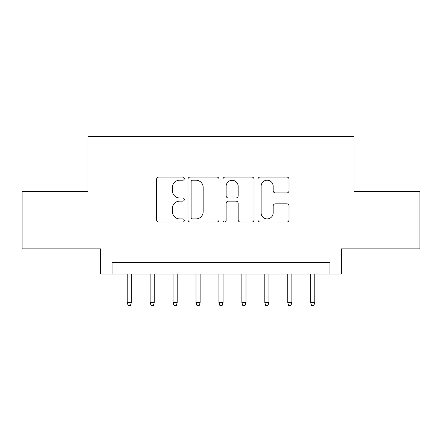 <?xml version="1.0" encoding="UTF-8"?>
<svg xmlns="http://www.w3.org/2000/svg" width="442" height="442" viewBox="0 0 442 442"><rect width="100%" height="100%" fill="white"/><g stroke="black" fill="none" stroke-linecap="round" stroke-linejoin="round"><path stroke-width="0.66" d="M184.314 178.634A1.575 1.575 0 0 0 182.739 177.06L158.827 177.06A2.249 2.249 0 0 0 156.578 179.308L156.578 219.818A2.249 2.249 0 0 0 158.827 222.066L182.739 222.066A1.575 1.575 0 0 0 184.314 220.492A1.575 1.575 0 0 0 182.739 218.917L179.645 218.917A7.199 7.199 0 0 1 172.446 211.718L172.446 208.337A7.199 7.199 0 0 1 179.645 201.138L182.739 201.138A1.575 1.575 0 0 0 184.314 199.563A1.575 1.575 0 0 0 182.739 197.988L179.645 197.988A7.199 7.199 0 0 1 172.446 190.784L172.446 187.408A7.199 7.199 0 0 1 179.645 180.209L182.739 180.209A1.575 1.575 0 0 0 184.314 178.634M286.77 192.922A2.249 2.249 0 0 0 289.024 190.673L289.024 179.308A2.249 2.249 0 0 0 286.77 177.06L260.216 177.06A2.249 2.249 0 0 0 257.962 179.308L257.962 219.818A2.249 2.249 0 0 0 260.216 222.066L286.77 222.066A2.249 2.249 0 0 0 289.024 219.818L289.024 206.088A2.249 2.249 0 0 0 286.77 203.839L275.405 203.839A2.249 2.249 0 0 0 273.156 206.088L273.156 212.895A6.022 6.022 0 0 1 267.134 218.917A6.022 6.022 0 0 1 261.117 212.895L261.117 186.226A6.022 6.022 0 0 1 267.134 180.209A6.022 6.022 0 0 1 273.156 186.226L273.156 190.673A2.249 2.249 0 0 0 275.405 192.922L286.77 192.922M329.909 274.079L341.373 274.079L341.373 248.857L419.9 248.857L419.9 191.535L353.981 191.535L353.981 136.512L88.019 136.512L88.019 191.535L22.1 191.535L22.1 248.857L100.627 248.857L100.627 274.079L329.909 274.079L329.909 262.614L112.091 262.614L112.091 274.079M219.033 179.308A2.249 2.249 0 0 0 216.779 177.06L190.226 177.06A2.249 2.249 0 0 0 187.972 179.308L187.972 219.818A2.249 2.249 0 0 0 190.226 222.066L216.779 222.066A2.249 2.249 0 0 0 219.033 219.818L219.033 179.308M225.221 177.06L251.774 177.06A2.249 2.249 0 0 1 254.028 179.308L254.028 219.818A2.249 2.249 0 0 1 251.774 222.066L240.409 222.066A2.249 2.249 0 0 1 238.161 219.818L238.161 203.386A2.249 2.249 0 0 0 235.912 201.138L228.37 201.138A2.249 2.249 0 0 0 226.122 203.386L226.122 220.492A1.575 1.575 0 0 1 224.547 222.066A1.575 1.575 0 0 1 222.967 220.492L222.967 179.308A2.249 2.249 0 0 1 225.221 177.06M192.701 180.209A1.575 1.575 0 0 0 191.126 181.784L191.126 217.342A1.575 1.575 0 0 0 192.701 218.917L195.961 218.917A7.199 7.199 0 0 0 203.165 211.718L203.165 187.408A7.199 7.199 0 0 0 195.961 180.209L192.701 180.209M238.161 186.342A6.022 6.022 0 0 0 232.138 180.319A6.022 6.022 0 0 0 226.122 186.342L226.122 195.734A2.249 2.249 0 0 0 228.37 197.988L235.912 197.988A2.249 2.249 0 0 0 238.161 195.734L238.161 186.342M131.351 302.51L130.434 305.488L128.141 305.488L127.224 302.51L131.351 302.51L131.351 274.079M127.224 302.51L127.224 274.079M154.28 302.51L153.363 305.488L151.07 305.488L150.153 302.51L154.28 302.51L154.28 274.079M150.153 302.51L150.153 274.079M177.209 302.51L176.292 305.488L173.999 305.488L173.082 302.51L177.209 302.51L177.209 274.079M173.082 302.51L173.082 274.079M200.138 302.51L199.22 305.488L196.928 305.488L196.01 302.51L200.138 302.51L200.138 274.079M196.01 302.51L196.01 274.079M223.061 302.51L222.144 305.488L219.856 305.488L218.939 302.51L223.061 302.51L223.061 274.079M218.939 302.51L218.939 274.079M245.99 302.51L245.072 305.488L242.78 305.488L241.862 302.51L245.99 302.51L245.99 274.079M241.862 302.51L241.862 274.079M268.918 302.51L268.001 305.488L265.708 305.488L264.791 302.51L268.918 302.51L268.918 274.079M264.791 302.51L264.791 274.079M291.847 302.51L290.93 305.488L288.637 305.488L287.72 302.51L291.847 302.51L291.847 274.079M287.72 302.51L287.72 274.079M314.776 302.51L313.859 305.488L311.566 305.488L310.649 302.51L314.776 302.51L314.776 274.079M310.649 302.51L310.649 274.079"/></g></svg>

